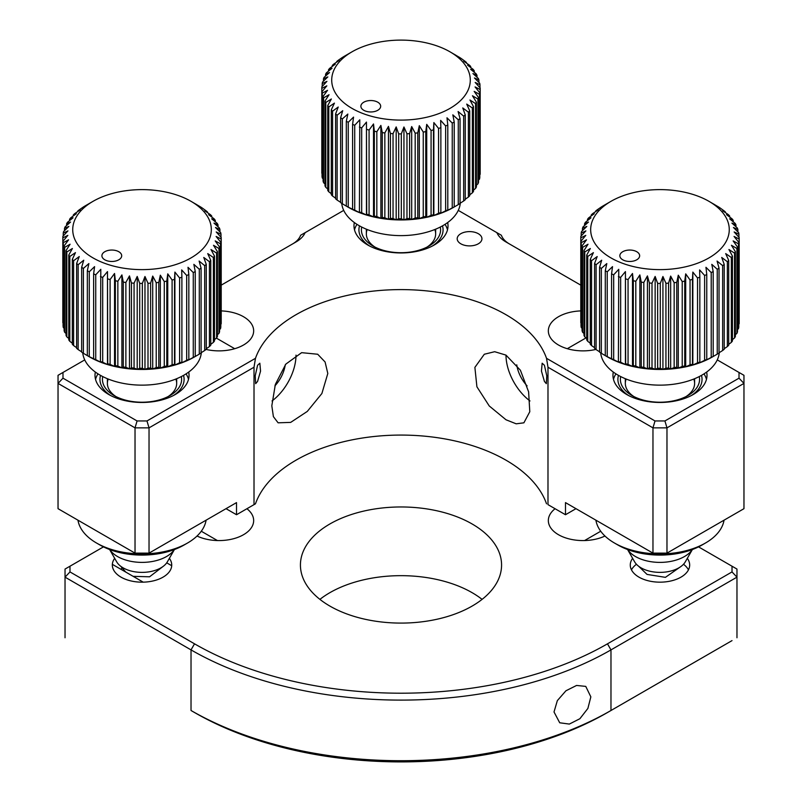 <?xml version="1.0" encoding="UTF-8"?>
<svg xmlns="http://www.w3.org/2000/svg" width="802" height="802" viewBox="0 0 802 802"><rect width="100%" height="100%" fill="white"/><g stroke="black" fill="none" stroke-linecap="round" stroke-linejoin="round"><path stroke-width="1.2" d="M354.324 222.535A47.017 27.148 0 0 0 353.983 225.803A47.017 27.148 0 0 0 367.757 245.001A47.017 27.148 0 0 0 418.995 250.886A47.017 27.148 0 0 0 448.017 225.803A47.017 27.148 0 0 0 447.676 222.535M460.819 243.798A12.371 7.148 0 0 0 474.303 245.352A12.371 7.148 0 0 0 481.942 238.755A12.371 7.148 0 0 0 478.313 233.703A12.371 7.148 0 0 0 464.829 232.149A12.371 7.148 0 0 0 457.19 238.755A12.371 7.148 0 0 0 460.819 243.798M84.741 359.897L62.987 372.459L62.987 378.173L137.082 420.96L146.977 420.96L255.477 358.314L254.013 367.236L149.032 427.857L149.032 553.129L236.52 502.613L236.52 514.734L226.024 508.679L236.52 514.734L255.477 503.796L236.52 514.734M546.523 358.314L655.023 420.96L664.918 420.96L739.013 378.173L739.013 372.459L743.965 375.316L743.965 383.406L666.973 427.857L652.968 427.857L547.987 367.236L546.523 358.314A148.48 85.724 0 0 0 505.992 314.705A148.48 85.724 0 0 0 358.143 293.251A148.48 85.724 0 0 0 255.477 358.314M739.013 372.459L717.259 359.897M580.788 285.151L505.992 241.963A34.646 20 180 0 1 496.869 232.66L458.283 210.385M343.717 210.385L305.131 232.66A34.646 20 180 0 1 296.008 241.963L221.212 285.151M206.104 349.431A34.646 20 0 0 0 253.663 330.865A34.646 20 0 0 0 243.517 316.73A34.646 20 0 0 0 221.212 310.905M95.348 372.058A47.017 27.148 0 0 0 95.007 375.316A47.017 27.148 0 0 0 108.781 394.514A47.017 27.148 0 0 0 160.019 400.398A47.017 27.148 0 0 0 189.041 375.316A47.017 27.148 0 0 0 188.701 372.058M613.299 372.058A47.017 27.148 0 0 0 612.959 375.316A47.017 27.148 0 0 0 626.723 394.514A47.017 27.148 0 0 0 677.961 400.398A47.017 27.148 0 0 0 706.993 375.316A47.017 27.148 0 0 0 706.652 372.058M580.788 310.905A34.646 20 0 0 0 548.337 330.865A34.646 20 0 0 0 558.483 345.01A34.646 20 0 0 0 595.896 349.431M544.418 381.421L546.322 383.667L546.784 375.827L544.418 365.261L542.152 363.216L541.45 371.105L544.418 381.421M547.987 367.236L547.987 504.638L565.48 514.734L565.48 502.613L652.968 553.129L666.973 553.129L743.965 508.679L743.965 383.406L739.013 378.173M565.48 514.734L575.976 508.679L565.48 514.734L547.987 504.638M546.523 503.796A148.48 85.724 0 0 0 505.992 460.188A148.48 85.724 0 0 0 358.143 438.724A148.48 85.724 0 0 0 255.477 503.796M505.992 355.116L520.398 370.233L528.608 391.827L529.791 411.727L523.896 422.814L516.177 423.817L505.992 419.767L489.25 405.972L476.909 386.795L474.884 367.386L484.308 354.243L494.674 351.707L505.992 355.116A39.589 22.857 -120 0 0 529.972 400.95M146.977 420.96L149.032 427.857L135.027 427.857L135.027 553.129L149.032 553.129M135.027 553.129L58.035 508.679L58.035 375.316L62.987 372.459M655.023 420.96L652.968 427.857L652.968 553.129M664.918 420.96L666.973 427.857L666.973 553.129M516.759 364.84A24.742 14.286 -120 0 0 527.094 385.872M496.869 232.66L501.38 235.267A29.694 17.143 0 0 0 509.44 243.958M292.56 243.958A29.694 17.143 0 0 0 300.62 235.267L305.131 232.66M137.082 420.96L135.027 427.857L58.035 383.406L62.987 378.173M254.013 367.236L254.013 504.638M257.582 381.421L260.55 371.146L259.848 363.216L257.582 365.261L255.216 375.787L255.678 383.667L257.582 381.421M274.906 385.872A24.742 14.286 120 0 0 285.241 364.84M296.008 355.126A39.589 22.857 -60 0 1 272.028 400.95M271.818 405.802L273.392 416.639L278.104 422.814L290.675 422.393L307.296 411.416L321.883 393.511L327.807 373.481L325.091 361.983L317.692 354.243L301.642 352.659L285.823 364.118L275.357 384.399L271.818 405.802M705.469 543.024L701.971 545.039A59.388 34.285 180 0 1 617.981 545.039L614.472 543.024A64.34 37.143 0 0 0 705.469 543.024A64.34 37.143 0 0 0 724.036 520.177M617.981 545.039A59.388 34.285 180 0 1 617.971 545.039L614.472 543.024A64.34 37.143 0 0 1 595.906 520.177M699.264 376.559A39.589 22.857 180 0 1 687.966 395.526A39.589 22.857 180 0 1 631.976 395.526L631.976 395.526A39.589 22.857 180 0 1 620.678 376.559M626.161 379.045A34.646 20 0 0 0 633.841 396.539M691.374 395.526A42.065 24.291 0 0 0 701.469 375.376M703.996 373.872A47.017 27.148 180 0 1 706.462 379.366M618.472 375.376A42.065 24.291 0 0 0 628.567 395.526M613.48 379.366A47.017 27.148 180 0 1 615.946 373.872M686.101 396.539A34.646 20 0 0 0 693.78 379.045M602.342 207.407A69.293 40 180 0 1 610.974 201.332A69.293 40 180 0 1 708.968 201.332A69.293 40 180 0 1 717.6 251.828A69.293 40 180 0 1 621.5 262.896A69.293 40 180 0 1 602.342 207.407M719.033 352.78L722.642 350.504A79.187 45.714 0 0 0 724.216 349.291L724.216 264.429L721.72 257.462L727.364 261.713L727.364 346.574A79.187 45.714 0 0 0 728.707 345.261L728.707 260.399A79.187 45.714 180 0 1 727.364 261.713M728.707 260.399L725.69 253.602L731.344 257.512L731.344 342.374A79.187 45.714 0 0 0 732.437 340.99L732.437 256.129A79.187 45.714 180 0 1 731.344 257.512M732.437 256.129L728.938 249.522L734.532 253.101L734.532 337.963A79.187 45.714 0 0 0 735.384 336.519L735.384 251.658A79.187 45.714 180 0 1 734.532 253.101M735.384 251.658L731.434 245.282L736.918 248.51L736.918 333.371A79.187 45.714 0 0 0 737.489 331.888L737.489 247.026A79.187 45.714 180 0 1 736.918 248.51M737.489 247.026L733.138 240.901L738.452 243.808L738.452 328.67A79.187 45.714 0 0 0 738.762 327.166L738.762 242.304A79.187 45.714 180 0 1 738.452 243.808M738.762 242.304L734.051 236.45L739.123 239.036L739.123 323.898A79.187 45.714 0 0 0 739.163 322.564A79.187 45.714 0 0 0 739.163 322.384L739.163 237.883M708.968 201.332L718.612 206.976A79.187 45.714 180 0 1 720.346 208.119L723.855 210.685A79.187 45.714 180 0 1 725.369 211.928L722.742 210.776L728.396 214.685A79.187 45.714 180 0 1 729.68 216.009L726.542 214.685L732.186 218.936A79.187 45.714 180 0 1 733.228 220.339L729.609 218.806L735.183 223.397A79.187 45.714 180 0 1 735.965 224.851L731.915 223.096L737.359 228.019A79.187 45.714 180 0 1 737.88 229.512L733.439 227.487L738.692 232.74A79.187 45.714 180 0 1 738.933 234.254L734.151 231.958L739.163 237.522A79.187 45.714 180 0 1 739.163 237.703A79.187 45.714 180 0 1 739.123 239.036M713.128 203.738L714.662 204.64M610.974 201.332L602.703 206.124A79.187 45.714 180 0 0 600.919 207.247L597.3 209.753A79.187 45.714 180 0 0 595.726 210.976L598.232 209.863L592.578 213.693A79.187 45.714 180 0 0 591.234 214.996L594.262 213.723L588.608 217.893A79.187 45.714 180 0 0 587.505 219.277L591.004 217.793L585.41 222.304A79.187 45.714 180 0 0 584.568 223.748L588.508 222.044L583.034 226.886A79.187 45.714 180 0 0 582.452 228.369L586.803 226.425L581.49 231.598A79.187 45.714 180 0 0 581.189 233.101L585.891 230.876L580.818 236.359A79.187 45.714 180 0 0 580.788 237.703A79.187 45.714 180 0 0 580.788 237.883L585.791 235.367L581.009 241.151L581.009 326.013A79.187 45.714 0 0 0 581.249 327.527L582.062 328.339M621.51 252.59A9.895 5.714 0 0 0 622.743 259.798A9.895 5.714 0 0 0 636.748 259.798A9.895 5.714 0 0 0 637.981 258.936A9.895 5.714 0 0 0 635.244 251.006A9.895 5.714 0 0 0 621.51 252.59M719.284 352.619A59.388 34.285 180 0 1 709.369 369.892A59.388 34.285 180 0 1 644.427 383.947A59.388 34.285 180 0 1 600.688 352.87M733.228 220.339L733.228 221.773M735.965 224.851L735.965 226.745M737.489 329.612L738.452 328.67M735.384 334.735L736.918 333.371M732.437 339.657L734.532 337.963M728.707 344.329L731.344 342.374M724.216 348.71L727.364 346.574M712.777 356.73A74.235 42.857 180 0 1 712.467 356.91A74.235 42.857 180 0 1 711.795 357.291L717.239 354.133A79.187 45.714 0 0 0 719.033 353.02L719.033 268.159A79.187 45.714 180 0 1 717.239 269.272L717.239 354.133M713.189 356.419L711.795 357.291A74.235 42.857 180 0 1 705.961 360.248L711.214 357.421A79.187 45.714 0 0 0 713.189 356.419L713.189 271.557A79.187 45.714 180 0 1 711.214 272.56L711.214 357.421M699.615 362.845L704.617 360.319A79.187 45.714 0 0 0 706.773 359.446L705.961 360.248A74.235 42.857 180 0 1 699.615 362.845A74.235 42.857 180 0 1 692.838 365.04L697.539 362.805A79.187 45.714 0 0 0 699.835 362.063L699.615 362.845M685.7 366.815L690.051 364.86A79.187 45.714 0 0 0 692.467 364.258L692.838 365.04A74.235 42.857 180 0 1 685.7 366.815A74.235 42.857 180 0 1 678.281 368.138L682.221 366.444A79.187 45.714 0 0 0 684.738 365.993L685.7 366.815L685.7 273.863L690.051 279.998L690.051 364.86M670.652 369.02L674.161 367.547A79.187 45.714 0 0 0 676.748 367.246L678.281 368.138A74.235 42.857 180 0 1 670.652 369.02A74.235 42.857 180 0 1 662.923 369.431L665.941 368.148A79.187 45.714 0 0 0 668.567 368.008L670.652 369.02L670.652 276.078L674.161 282.685L674.161 367.547M655.144 369.371L657.65 368.258A79.187 45.714 0 0 0 660.287 368.278L662.923 369.431A74.235 42.857 180 0 1 655.144 369.371A74.235 42.857 180 0 1 647.435 368.85L649.389 367.867A79.187 45.714 0 0 0 652.006 368.048L655.144 369.371L655.144 276.429L657.65 283.397L657.65 368.258M639.856 367.857L641.249 366.985A79.187 45.714 0 0 0 643.816 367.316L647.435 368.85A74.235 42.857 180 0 1 639.856 367.857A74.235 42.857 180 0 1 632.497 366.424L633.309 365.612A79.187 45.714 0 0 0 635.806 366.103L639.856 367.857L639.856 274.916L641.249 282.124L641.249 366.985M625.43 364.549L625.66 363.767A79.187 45.714 0 0 0 628.056 364.399L632.497 366.424A74.235 42.857 180 0 1 625.43 364.549A74.235 42.857 180 0 1 618.753 362.253L618.382 361.471A79.187 45.714 0 0 0 620.648 362.243L625.43 364.549L625.43 271.597L625.66 363.767M606.813 356.529L605.279 355.627A79.187 45.714 0 0 0 607.224 356.659L611.575 358.745A79.187 45.714 0 0 0 613.68 359.657L618.753 362.253A74.235 42.857 180 0 1 612.527 359.567A74.235 42.857 180 0 1 607.475 356.91L606.302 356.228M581.249 327.527L581.249 242.665L586.503 239.828L582.062 245.893L582.062 330.755A79.187 45.714 0 0 0 582.583 332.249L582.583 247.387L588.026 244.229L583.976 250.555L583.976 335.416A79.187 45.714 0 0 0 584.758 336.86L584.758 251.998L590.332 248.51L586.723 255.066L586.723 339.928A79.187 45.714 0 0 0 587.756 341.321L587.756 256.46L593.4 252.63L590.262 259.387L590.262 344.248A79.187 45.714 0 0 0 591.555 345.582L591.555 260.72L597.199 256.55L594.573 263.477L594.573 348.339A79.187 45.714 0 0 0 596.097 349.582L596.097 264.72L601.69 260.209L599.595 267.287L599.595 352.148A79.187 45.714 0 0 0 601.34 353.291L605.32 355.647M596.097 349.582L599.595 351.827M591.555 345.582L594.573 347.677M587.756 341.321L590.262 343.226M584.758 336.86L586.723 338.484M582.583 332.249L583.976 333.512M580.788 322.384A79.187 45.714 0 0 0 580.788 322.564A79.187 45.714 0 0 0 580.788 322.745L581.009 322.995M595.726 211.548L595.726 210.976M591.234 215.939L591.234 214.996M587.505 220.61L587.505 219.277M584.568 225.532L584.568 223.748M582.452 230.655L582.452 228.369M581.189 235.958L581.189 233.101M580.788 322.745L580.788 237.883M581.249 242.665A79.187 45.714 180 0 1 581.009 241.151M582.583 247.387A79.187 45.714 180 0 1 582.062 245.893M584.758 251.998A79.187 45.714 180 0 1 583.976 250.555M587.756 256.46A79.187 45.714 180 0 1 586.723 255.066M591.555 260.72A79.187 45.714 180 0 1 590.262 259.387M596.097 264.72A79.187 45.714 180 0 1 594.573 263.477M601.34 353.291L601.34 268.429A79.187 45.714 180 0 1 599.595 267.287M601.34 268.429L606.813 263.577L605.279 270.765L605.279 355.627M607.224 356.659L607.224 271.798A79.187 45.714 180 0 1 605.279 270.765M607.224 271.798L612.527 266.625L611.575 273.883L611.575 358.745M613.68 359.657L613.68 274.795A79.187 45.714 180 0 1 611.575 273.883M613.68 274.795L618.753 269.312L618.382 361.471M620.648 362.243L620.648 277.382A79.187 45.714 180 0 1 618.382 276.61M620.648 277.382L625.43 271.597M628.056 364.399L628.056 279.537A79.187 45.714 180 0 1 625.66 278.906M628.056 279.537L632.497 273.482L633.309 280.75L633.309 365.612M632.497 366.424L632.497 273.482M635.806 366.103L635.806 281.241A79.187 45.714 180 0 1 633.309 280.75M635.806 281.241L639.856 274.916M643.816 367.316L643.816 282.454A79.187 45.714 180 0 1 641.249 282.124M643.816 282.454L647.435 275.908L649.389 283.006L649.389 367.867M647.435 368.85L647.435 275.908M652.006 368.048L652.006 283.186A79.187 45.714 180 0 1 649.389 283.006M652.006 283.186L655.144 276.429M660.287 368.278L660.287 283.417A79.187 45.714 180 0 1 657.65 283.397M660.287 283.417L662.923 276.49L665.941 283.286L665.941 368.148M662.923 369.431L662.923 276.49M668.567 368.008L668.567 283.146A79.187 45.714 180 0 1 665.941 283.286M668.567 283.146L670.652 276.078M676.748 367.246L676.748 282.384A79.187 45.714 180 0 1 674.161 282.685M676.748 282.384L678.281 275.196L682.221 281.582L682.221 366.444M678.281 368.138L678.281 275.196M684.738 365.993L684.738 281.121A79.187 45.714 180 0 1 682.221 281.582M684.738 281.121L685.7 273.863M692.467 364.258L692.467 279.397A79.187 45.714 180 0 1 690.051 279.998M692.467 279.397L692.838 272.089L697.539 277.943L697.539 362.805M692.838 365.04L692.838 272.089M699.835 362.063L699.835 277.201A79.187 45.714 180 0 1 697.539 277.943M699.835 277.201L699.615 269.903L704.617 275.457L704.617 360.319M706.773 359.446L706.773 274.585A79.187 45.714 180 0 1 704.617 275.457M706.773 274.585L705.961 267.307L711.214 272.56M713.189 271.557L711.795 264.349L717.239 269.272M719.033 268.159L717.068 261.051L722.642 265.642L722.642 350.504M724.216 264.429A79.187 45.714 180 0 1 722.642 265.642M738.933 234.254L738.933 237.272M737.88 229.512L737.88 231.928M729.68 216.009L729.68 217.041M725.369 211.928L725.369 212.58M692.377 549.53L685.339 561.791A26.727 15.428 180 0 1 640.868 567.736A26.727 15.428 180 0 1 634.603 561.791L627.575 549.53M627.625 549.55A34.646 20 0 0 0 635.204 556.377A34.646 20 0 0 0 692.327 549.55M187.528 543.024L184.029 545.039A59.388 34.285 180 0 1 100.029 545.039L96.531 543.024A64.34 37.143 0 0 0 187.528 543.024A64.34 37.143 0 0 0 206.094 520.177M100.029 545.039L96.531 543.024A64.34 37.143 0 0 1 77.964 520.177M181.322 376.559A39.589 22.857 180 0 1 170.024 395.526A39.589 22.857 180 0 1 114.034 395.526L114.034 395.526A39.589 22.857 180 0 1 102.736 376.559M108.22 379.045A34.646 20 0 0 0 115.899 396.539M173.433 395.526A42.065 24.291 0 0 0 183.528 375.376M186.054 373.872A47.017 27.148 180 0 1 188.52 379.366M100.531 375.376A42.065 24.291 0 0 0 110.626 395.526M95.538 379.366A47.017 27.148 180 0 1 98.004 373.872M168.159 396.539A34.646 20 0 0 0 175.839 379.045M84.4 207.407A69.293 40 180 0 1 93.032 201.332A69.293 40 180 0 1 191.026 201.332A69.293 40 180 0 1 199.658 251.828A69.293 40 180 0 1 103.558 262.896A69.293 40 180 0 1 84.4 207.407M201.081 352.78L204.7 350.504A79.187 45.714 0 0 0 206.274 349.291L206.274 264.429L203.768 257.462L209.422 261.713L209.422 346.574A79.187 45.714 0 0 0 210.766 345.261L210.766 260.399A79.187 45.714 180 0 1 209.422 261.713M210.766 260.399L207.738 253.602L213.392 257.512L213.392 342.374A79.187 45.714 0 0 0 214.495 340.99L214.495 256.129A79.187 45.714 180 0 1 213.392 257.512M214.495 256.129L210.996 249.522L216.59 253.101L216.59 337.963A79.187 45.714 0 0 0 217.432 336.519L217.432 251.658A79.187 45.714 180 0 1 216.59 253.101M217.432 251.658L213.492 245.282L218.966 248.51L218.966 333.371A79.187 45.714 0 0 0 219.547 331.888L219.547 247.026A79.187 45.714 180 0 1 218.966 248.51M219.547 247.026L215.197 240.901L220.51 243.808L220.51 328.67A79.187 45.714 0 0 0 220.811 327.166L220.811 242.304A79.187 45.714 180 0 1 220.51 243.808M220.811 242.304L216.109 236.45L221.182 239.036L221.182 323.898A79.187 45.714 0 0 0 221.212 322.564A79.187 45.714 0 0 0 221.212 322.384L221.212 237.883M191.026 201.332L200.66 206.976A79.187 45.714 180 0 1 202.405 208.119L205.903 210.685A79.187 45.714 180 0 1 207.427 211.928L204.801 210.776L210.445 214.685A79.187 45.714 180 0 1 211.738 216.009L208.6 214.685L214.244 218.936A79.187 45.714 180 0 1 215.277 220.339L211.668 218.806L217.242 223.397A79.187 45.714 180 0 1 218.024 224.851L213.974 223.096L219.417 228.019A79.187 45.714 180 0 1 219.938 229.512L215.497 227.487L220.75 232.74A79.187 45.714 180 0 1 220.991 234.254L216.209 231.958L221.212 237.522A79.187 45.714 180 0 1 221.212 237.703A79.187 45.714 180 0 1 221.182 239.036M195.187 203.738L196.721 204.64M93.032 201.332L84.761 206.124A79.187 45.714 180 0 0 82.967 207.247L79.358 209.753A79.187 45.714 180 0 0 77.784 210.976L80.28 209.863L74.636 213.693A79.187 45.714 180 0 0 73.293 214.996L76.31 213.723L70.656 217.893A79.187 45.714 180 0 0 69.563 219.277L73.062 217.793L67.468 222.304A79.187 45.714 180 0 0 66.616 223.748L70.566 222.044L65.082 226.886A79.187 45.714 180 0 0 64.511 228.369L68.862 226.425L63.548 231.598A79.187 45.714 180 0 0 63.238 233.101L67.949 230.876L62.877 236.359A79.187 45.714 180 0 0 62.837 237.703A79.187 45.714 180 0 0 62.837 237.883L67.849 235.367L63.067 241.151L63.067 326.013A79.187 45.714 0 0 0 63.308 327.527L64.12 328.339M103.568 252.59A9.895 5.714 0 0 0 104.801 259.798A9.895 5.714 0 0 0 118.796 259.798A9.895 5.714 0 0 0 120.029 258.936A9.895 5.714 0 0 0 117.292 251.006A9.895 5.714 0 0 0 103.568 252.59M201.342 352.619A59.388 34.285 180 0 1 191.427 369.892A59.388 34.285 180 0 1 126.485 383.947A59.388 34.285 180 0 1 82.736 352.87M215.277 220.339L215.277 221.773M218.024 224.851L218.024 226.745M219.547 329.612L220.51 328.67M217.432 334.735L218.966 333.371M214.495 339.657L216.59 337.963M210.766 344.329L213.392 342.374M206.274 348.71L209.422 346.574M194.836 356.73A74.235 42.857 180 0 1 194.525 356.91A74.235 42.857 180 0 1 193.853 357.291L199.297 354.133A79.187 45.714 0 0 0 201.081 353.02L201.081 268.159A79.187 45.714 180 0 1 199.297 269.272L199.297 354.133M195.247 356.419L193.853 357.291A74.235 42.857 180 0 1 188.009 360.248L193.272 357.421A79.187 45.714 0 0 0 195.247 356.419L195.247 271.557A79.187 45.714 180 0 1 193.272 272.56L193.272 357.421M181.673 362.845L186.676 360.319A79.187 45.714 0 0 0 188.831 359.446L188.009 360.248A74.235 42.857 180 0 1 181.673 362.845A74.235 42.857 180 0 1 174.896 365.04L179.598 362.805A79.187 45.714 0 0 0 181.894 362.063L181.673 362.845M167.748 366.815L172.099 364.86A79.187 45.714 0 0 0 174.525 364.258L174.896 365.04A74.235 42.857 180 0 1 167.748 366.815A74.235 42.857 180 0 1 160.33 368.138L164.28 366.444A79.187 45.714 0 0 0 166.796 365.993L167.748 366.815L167.748 273.863L172.099 279.998L172.099 364.86M152.711 369.02L156.22 367.547A79.187 45.714 0 0 0 158.796 367.246L160.33 368.138A74.235 42.857 180 0 1 152.711 369.02A74.235 42.857 180 0 1 144.972 369.431L147.999 368.148A79.187 45.714 0 0 0 150.616 368.008L152.711 369.02L152.711 276.078L156.22 282.685L156.22 367.547M137.202 369.371L139.708 368.258A79.187 45.714 0 0 0 142.345 368.278L144.972 369.431A74.235 42.857 180 0 1 137.202 369.371A74.235 42.857 180 0 1 129.483 368.85L131.448 367.867A79.187 45.714 0 0 0 134.064 368.048L137.202 369.371L137.202 276.429L139.708 283.397L139.708 368.258M121.904 367.857L123.297 366.985A79.187 45.714 0 0 0 125.874 367.316L129.483 368.85A74.235 42.857 180 0 1 121.904 367.857A74.235 42.857 180 0 1 114.546 366.424L115.358 365.612A79.187 45.714 0 0 0 117.854 366.103L121.904 367.857L121.904 274.916L123.297 282.124L123.297 366.985M107.488 364.549L107.719 363.767A79.187 45.714 0 0 0 110.105 364.399L114.546 366.424A74.235 42.857 180 0 1 107.488 364.549A74.235 42.857 180 0 1 100.811 362.253L100.44 361.471A79.187 45.714 0 0 0 102.706 362.243L107.488 364.549L107.488 271.597L107.719 363.767M88.872 356.529L87.338 355.627A79.187 45.714 0 0 0 89.273 356.659L93.623 358.745A79.187 45.714 0 0 0 95.739 359.657L100.811 362.253A74.235 42.857 180 0 1 94.586 359.567A74.235 42.857 180 0 1 89.533 356.91L88.35 356.228M63.308 327.527L63.308 242.665L68.561 239.828L64.12 245.893L64.12 330.755A79.187 45.714 0 0 0 64.641 332.249L64.641 247.387L70.085 244.229L66.035 250.555L66.035 335.416A79.187 45.714 0 0 0 66.817 336.86L66.817 251.998L72.391 248.51L68.771 255.066L68.771 339.928A79.187 45.714 0 0 0 69.814 341.321L69.814 256.46L75.458 252.63L72.32 259.387L72.32 344.248A79.187 45.714 0 0 0 73.604 345.582L73.604 260.72L79.258 256.55L76.631 263.477L76.631 348.339A79.187 45.714 0 0 0 78.145 349.582L78.145 264.72L83.749 260.209L81.654 267.287L81.654 352.148A79.187 45.714 0 0 0 83.388 353.291L87.378 355.647M78.145 349.582L81.654 351.827M73.604 345.582L76.631 347.677M69.814 341.321L72.32 343.226M66.817 336.86L68.771 338.484M64.641 332.249L66.035 333.512M62.837 322.384A79.187 45.714 0 0 0 62.837 322.564A79.187 45.714 0 0 0 62.837 322.745L63.067 322.995M77.784 211.548L77.784 210.976M73.293 215.939L73.293 214.996M69.563 220.61L69.563 219.277M66.616 225.532L66.616 223.748M64.511 230.655L64.511 228.369M63.238 235.958L63.238 233.101M62.837 322.745L62.837 237.883M63.308 242.665A79.187 45.714 180 0 1 63.067 241.151M64.641 247.387A79.187 45.714 180 0 1 64.12 245.893M66.817 251.998A79.187 45.714 180 0 1 66.035 250.555M69.814 256.46A79.187 45.714 180 0 1 68.771 255.066M73.604 260.72A79.187 45.714 180 0 1 72.32 259.387M78.145 264.72A79.187 45.714 180 0 1 76.631 263.477M83.388 353.291L83.388 268.429A79.187 45.714 180 0 1 81.654 267.287M83.388 268.429L88.872 263.577L87.338 270.765L87.338 355.627M89.273 356.659L89.273 271.798A79.187 45.714 180 0 1 87.338 270.765M89.273 271.798L94.586 266.625L93.623 273.883L93.623 358.745M95.739 359.657L95.739 274.795A79.187 45.714 180 0 1 93.623 273.883M95.739 274.795L100.811 269.312L100.44 361.471M102.706 362.243L102.706 277.382A79.187 45.714 180 0 1 100.44 276.61M102.706 277.382L107.488 271.597M110.105 364.399L110.105 279.537A79.187 45.714 180 0 1 107.719 278.906M110.105 279.537L114.546 273.482L115.358 280.75L115.358 365.612M114.546 366.424L114.546 273.482M117.854 366.103L117.854 281.241A79.187 45.714 180 0 1 115.358 280.75M117.854 281.241L121.904 274.916M125.874 367.316L125.874 282.454A79.187 45.714 180 0 1 123.297 282.124M125.874 282.454L129.483 275.908L131.448 283.006L131.448 367.867M129.483 368.85L129.483 275.908M134.064 368.048L134.064 283.186A79.187 45.714 180 0 1 131.448 283.006M134.064 283.186L137.202 276.429M142.345 368.278L142.345 283.417A79.187 45.714 180 0 1 139.708 283.397M142.345 283.417L144.972 276.49L147.999 283.286L147.999 368.148M144.972 369.431L144.972 276.49M150.616 368.008L150.616 283.146A79.187 45.714 180 0 1 147.999 283.286M150.616 283.146L152.711 276.078M158.796 367.246L158.796 282.384A79.187 45.714 180 0 1 156.22 282.685M158.796 282.384L160.33 275.196L164.28 281.582L164.28 366.444M160.33 368.138L160.33 275.196M166.796 365.993L166.796 281.121A79.187 45.714 180 0 1 164.28 281.582M166.796 281.121L167.748 273.863M174.525 364.258L174.525 279.397A79.187 45.714 180 0 1 172.099 279.998M174.525 279.397L174.896 272.089L179.598 277.943L179.598 362.805M174.896 365.04L174.896 272.089M181.894 362.063L181.894 277.201A79.187 45.714 180 0 1 179.598 277.943M181.894 277.201L181.673 269.903L186.676 275.457L186.676 360.319M188.831 359.446L188.831 274.585A79.187 45.714 180 0 1 186.676 275.457M188.831 274.585L188.009 267.307L193.272 272.56M195.247 271.557L193.853 264.349L199.297 269.272M201.081 268.159L199.127 261.051L204.7 265.642L204.7 350.504M206.274 264.429A79.187 45.714 180 0 1 204.7 265.642M220.991 234.254L220.991 237.272M219.938 229.512L219.938 231.928M211.738 216.009L211.738 217.041M207.427 211.928L207.427 212.58M174.425 549.53L167.397 561.791A26.727 15.428 180 0 1 122.917 567.736A26.727 15.428 180 0 1 116.661 561.791L109.623 549.53M109.674 549.55A34.646 20 0 0 0 117.262 556.377A34.646 20 0 0 0 174.375 549.55M114.676 558.342A29.694 17.143 0 0 0 112.33 565.029A29.694 17.143 0 0 0 121.032 577.149A29.694 17.143 0 0 0 153.393 580.869A29.694 17.143 0 0 0 171.728 565.029A29.694 17.143 0 0 0 169.372 558.342A29.694 17.143 180 0 1 171.698 565.701L166.726 562.834M555.074 508.729A34.646 20 0 0 0 548.337 520.578A34.646 20 0 0 0 558.483 534.713A34.646 20 0 0 0 604.969 536.027M590.843 696.858L587.886 708.427L579.886 718.722L569.34 724.076L559.716 722.782L554.012 711.955L557.35 700.617L565.931 690.783L576.578 685.449L585.761 686.392L590.843 696.858M482.082 599.375A100.571 58.065 0 0 0 472.107 592.668A100.571 58.065 0 0 0 319.918 599.375M472.107 523.967A100.571 58.065 0 0 0 362.514 511.385A100.571 58.065 0 0 0 300.429 565.029A100.571 58.065 0 0 0 329.893 606.081A100.571 58.065 0 0 0 439.486 618.673A100.571 58.065 0 0 0 501.571 565.029A100.571 58.065 0 0 0 472.107 523.967M632.628 558.342A29.694 17.143 0 0 0 630.272 565.029A29.694 17.143 0 0 0 638.973 577.149A29.694 17.143 0 0 0 671.334 580.869A29.694 17.143 0 0 0 689.67 565.029A29.694 17.143 0 0 0 687.324 558.342M732.015 640.618L607.475 712.527A292.008 168.59 180 0 1 194.525 712.527L191.026 710.502A296.951 171.448 0 0 0 610.974 710.502L732.015 640.618M610.974 710.502L607.475 712.527L610.974 710.502L610.974 649.891A296.951 171.448 180 0 1 191.026 649.891L65.032 577.149L65.032 637.76M103.468 546.874L69.985 566.212L69.985 571.926L194.525 643.826A292.008 168.59 0 0 0 607.475 643.826L610.974 649.891L736.968 577.149L732.015 571.926L732.015 566.212L736.968 569.069L736.968 637.76M197.031 536.027A34.646 20 0 0 0 233.823 538.653A34.646 20 0 0 0 253.663 520.578A34.646 20 0 0 0 246.926 508.729M69.985 571.926L65.032 577.149L65.032 569.069L69.985 566.212M607.475 643.826L732.015 571.926M732.015 566.212L698.532 546.874M688.457 569.871A29.694 17.143 0 0 0 683.494 564.267M636.447 564.267A29.694 17.143 0 0 0 631.485 569.871M143.207 582.152A29.694 17.143 180 0 1 112.36 564.347L143.207 582.152M121.032 569.35L121.854 567.966M440.298 227.046A39.589 22.857 180 0 1 429 246.013A39.589 22.857 180 0 1 373 246.013L373 246.013A39.589 22.857 180 0 1 361.702 227.046M367.186 229.522A34.646 20 0 0 0 374.865 247.016M432.398 246.013A42.065 24.291 0 0 0 442.503 225.863M445.02 224.349A47.017 27.148 180 0 1 447.496 229.843M359.497 225.863A42.065 24.291 0 0 0 369.602 246.013M354.504 229.843A47.017 27.148 180 0 1 356.98 224.349M427.135 247.016A34.646 20 0 0 0 434.814 229.522M343.376 57.894A69.293 40 180 0 1 352.008 51.819A69.293 40 180 0 1 449.992 51.819A69.293 40 180 0 1 458.624 102.315A69.293 40 180 0 1 362.534 113.373A69.293 40 180 0 1 343.376 57.894M460.057 203.267L463.676 200.991A79.187 45.714 0 0 0 465.25 199.768L465.25 114.907L462.744 107.939L468.388 112.19L468.388 197.061A79.187 45.714 0 0 0 469.731 195.748L469.731 110.887A79.187 45.714 180 0 1 468.388 112.19M469.731 110.887L466.714 104.09L472.368 107.999L472.368 192.861A79.187 45.714 0 0 0 473.471 191.477L473.471 106.616A79.187 45.714 180 0 1 472.368 107.999M473.471 106.616L469.962 100.009L475.566 103.578L475.566 188.44A79.187 45.714 0 0 0 476.408 187.006L476.408 102.145A79.187 45.714 180 0 1 475.566 103.578M476.408 102.145L472.458 95.759L477.942 98.997L477.942 183.858A79.187 45.714 0 0 0 478.523 182.375L478.523 97.513A79.187 45.714 180 0 1 477.942 98.997M478.523 97.513L474.172 91.388L479.476 94.295L479.476 179.157A79.187 45.714 0 0 0 479.786 177.643L479.786 92.781A79.187 45.714 180 0 1 479.476 94.295M479.786 92.781L475.085 86.927L480.157 89.523L480.157 174.385A79.187 45.714 0 0 0 480.187 173.052A79.187 45.714 0 0 0 480.187 172.861L480.187 88.37M449.992 51.819L459.636 57.463A79.187 45.714 180 0 1 461.371 58.606L464.879 61.163A79.187 45.714 180 0 1 466.403 62.406L463.767 61.253L469.421 65.173A79.187 45.714 180 0 1 470.704 66.496L467.566 65.173L473.21 69.423A79.187 45.714 180 0 1 474.253 70.817L470.634 69.293L476.218 73.884A79.187 45.714 180 0 1 477 75.338L472.949 73.573L478.393 78.506A79.187 45.714 180 0 1 478.904 79.989L474.463 77.974L479.716 83.228A79.187 45.714 180 0 1 479.967 84.741L475.175 82.446L480.187 87.999A79.187 45.714 180 0 1 480.187 88.19A79.187 45.714 180 0 1 480.157 89.523M454.153 54.225L455.686 55.117M352.008 51.819L343.727 56.611A79.187 45.714 180 0 0 341.943 57.734L338.324 60.24A79.187 45.714 180 0 0 336.75 61.463L339.256 60.35L333.612 64.18A79.187 45.714 180 0 0 332.269 65.483L335.286 64.2L329.632 68.37A79.187 45.714 180 0 0 328.529 69.754L332.038 68.28L326.434 72.792A79.187 45.714 180 0 0 325.592 74.235L329.542 72.531L324.058 77.373A79.187 45.714 180 0 0 323.477 78.857L327.828 76.902L322.524 82.075A79.187 45.714 180 0 0 322.214 83.588L326.915 81.363L321.843 86.847A79.187 45.714 180 0 0 321.813 88.19A79.187 45.714 180 0 0 321.813 88.37L326.825 85.844L322.033 91.629L322.033 176.49A79.187 45.714 0 0 0 322.284 178.004L323.096 178.826M362.544 103.077A9.895 5.714 0 0 0 363.777 110.285A9.895 5.714 0 0 0 377.772 110.285A9.895 5.714 0 0 0 379.005 109.423A9.895 5.714 0 0 0 376.268 101.493A9.895 5.714 0 0 0 362.544 103.077M460.308 203.106A59.388 34.285 180 0 1 450.393 220.37A59.388 34.285 180 0 1 385.451 234.425A59.388 34.285 180 0 1 341.712 203.357M474.253 70.817L474.253 72.26M477 75.338L477 77.233M478.523 180.089L479.476 179.157M476.408 185.222L477.942 183.858M473.471 190.144L475.566 188.44M469.731 194.806L472.368 192.861M465.25 199.197L468.388 197.061M453.802 207.217A74.235 42.857 180 0 1 453.491 207.397A74.235 42.857 180 0 1 452.829 207.778L458.273 204.62A79.187 45.714 0 0 0 460.057 203.507L460.057 118.646A79.187 45.714 180 0 1 458.273 119.759L458.273 204.62M454.223 206.896L452.829 207.778A74.235 42.857 180 0 1 446.985 210.736L452.238 207.908A79.187 45.714 0 0 0 454.223 206.896L454.223 122.034A79.187 45.714 180 0 1 452.238 123.047L452.238 207.908M440.639 213.332L445.651 210.806A79.187 45.714 0 0 0 447.797 209.923L446.985 210.736A74.235 42.857 180 0 1 440.639 213.332A74.235 42.857 180 0 1 433.862 215.517L438.564 213.292A79.187 45.714 0 0 0 440.869 212.55L440.639 213.332M426.724 217.292L431.075 215.337A79.187 45.714 0 0 0 433.491 214.735L433.862 215.517A74.235 42.857 180 0 1 426.724 217.292A74.235 42.857 180 0 1 419.306 218.625L423.255 216.921A79.187 45.714 0 0 0 425.772 216.47L426.724 217.292L426.724 124.35L431.075 130.475L431.075 215.337M411.687 219.507L415.185 218.024A79.187 45.714 0 0 0 417.772 217.733L419.306 218.625A74.235 42.857 180 0 1 411.687 219.507A74.235 42.857 180 0 1 403.947 219.918L406.965 218.635A79.187 45.714 0 0 0 409.591 218.495L411.687 219.507L411.687 126.556L415.185 133.162L415.185 218.024M396.178 219.858L398.684 218.745A79.187 45.714 0 0 0 401.311 218.766L403.947 219.918A74.235 42.857 180 0 1 396.178 219.858A74.235 42.857 180 0 1 388.459 219.337L390.424 218.355A79.187 45.714 0 0 0 393.04 218.535L396.178 219.858L396.178 126.916L398.684 133.884L398.684 218.745M380.88 218.345L382.273 217.472A79.187 45.714 0 0 0 384.84 217.803L388.459 219.337A74.235 42.857 180 0 1 380.88 218.345A74.235 42.857 180 0 1 373.521 216.901L374.333 216.099A79.187 45.714 0 0 0 376.83 216.58L380.88 218.345L380.88 125.403L382.273 132.611L382.273 217.472M366.464 215.026L366.684 214.254A79.187 45.714 0 0 0 369.08 214.886L373.521 216.901A74.235 42.857 180 0 1 366.464 215.026A74.235 42.857 180 0 1 359.787 212.741L359.416 211.959A79.187 45.714 0 0 0 361.682 212.73L366.464 215.026L366.464 122.084L366.684 214.254M347.847 207.006L346.314 206.114A79.187 45.714 0 0 0 348.248 207.147L352.599 209.232A79.187 45.714 0 0 0 354.715 210.144L359.787 212.741A74.235 42.857 180 0 1 353.552 210.054A74.235 42.857 180 0 1 348.509 207.397L347.326 206.715M322.284 178.004L322.284 93.142L327.537 90.315L323.096 96.38L323.096 181.242A79.187 45.714 0 0 0 323.607 182.726L323.607 97.864L329.051 94.716L325 101.032L325 185.894A79.187 45.714 0 0 0 325.782 187.347L325.782 102.486L331.366 98.997L327.747 105.553L327.747 190.415A79.187 45.714 0 0 0 328.79 191.808L328.79 106.947L334.434 103.117L331.296 109.874L331.296 194.736A79.187 45.714 0 0 0 332.579 196.069L332.579 111.197L338.233 107.027L335.597 113.964L335.597 198.826A79.187 45.714 0 0 0 337.121 200.069L337.121 115.207L342.715 110.696L340.629 117.774L340.629 202.635A79.187 45.714 0 0 0 342.364 203.778L346.344 206.134M337.121 200.069L340.629 202.315M332.579 196.069L335.597 198.164M328.79 191.808L331.296 193.703M325.782 187.347L327.747 188.971M323.607 182.726L325 183.999M321.813 172.861A79.187 45.714 0 0 0 321.813 173.052A79.187 45.714 0 0 0 321.813 173.232L322.033 173.483M336.75 62.035L336.75 61.463M332.269 66.426L332.269 65.483M328.529 71.097L328.529 69.754M325.592 76.01L325.592 74.235M323.477 81.142L323.477 78.857M322.214 86.446L322.214 83.588M321.813 173.232L321.813 88.37M322.284 93.142A79.187 45.714 180 0 1 322.033 91.629M323.607 97.864A79.187 45.714 180 0 1 323.096 96.38M325.782 102.486A79.187 45.714 180 0 1 325 101.032M328.79 106.947A79.187 45.714 180 0 1 327.747 105.553M332.579 111.197A79.187 45.714 180 0 1 331.296 109.874M337.121 115.207A79.187 45.714 180 0 1 335.597 113.964M342.364 203.778L342.364 118.917A79.187 45.714 180 0 1 340.629 117.774M342.364 118.917L347.847 114.064L346.314 121.252L346.314 206.114M348.248 207.147L348.248 122.285A79.187 45.714 180 0 1 346.314 121.252M348.248 122.285L353.552 117.112L352.599 124.37L352.599 209.232M354.715 210.144L354.715 125.282A79.187 45.714 180 0 1 352.599 124.37M354.715 125.282L359.787 119.789L359.416 211.959M361.682 212.73L361.682 127.869A79.187 45.714 180 0 1 359.416 127.097M361.682 127.869L366.464 122.084M369.08 214.886L369.08 130.024A79.187 45.714 180 0 1 366.684 129.393M369.08 130.024L373.521 123.959L374.333 131.237L374.333 216.099M373.521 216.901L373.521 123.959M376.83 216.58L376.83 131.718A79.187 45.714 180 0 1 374.333 131.237M376.83 131.718L380.88 125.403M384.84 217.803L384.84 132.942A79.187 45.714 180 0 1 382.273 132.611M384.84 132.942L388.459 126.385L390.424 133.493L390.424 218.355M388.459 219.337L388.459 126.385M393.04 218.535L393.04 133.673A79.187 45.714 180 0 1 390.424 133.493M393.04 133.673L396.178 126.916M401.311 218.766L401.311 133.904A79.187 45.714 180 0 1 398.684 133.884M401.311 133.904L403.947 126.977L406.965 133.774L406.965 218.635M403.947 219.918L403.947 126.977M409.591 218.495L409.591 133.633A79.187 45.714 180 0 1 406.965 133.774M409.591 133.633L411.687 126.556M417.772 217.733L417.772 132.871A79.187 45.714 180 0 1 415.185 133.162M417.772 132.871L419.306 125.683L423.255 132.059L423.255 216.921M419.306 218.625L419.306 125.683M425.772 216.47L425.772 131.608A79.187 45.714 180 0 1 423.255 132.059M425.772 131.608L426.724 124.35M433.491 214.735L433.491 129.874A79.187 45.714 180 0 1 431.075 130.475M433.491 129.874L433.862 122.576L438.564 128.43L438.564 213.292M433.862 215.517L433.862 122.576M440.869 212.55L440.869 127.688A79.187 45.714 180 0 1 438.564 128.43M440.869 127.688L440.639 120.38L445.651 125.944L445.651 210.806M447.797 209.923L447.797 125.062A79.187 45.714 180 0 1 445.651 125.944M447.797 125.062L446.985 117.794L452.238 123.047M454.223 122.034L452.829 114.836L458.273 119.759M460.057 118.646L458.102 111.538L463.676 116.13L463.676 200.991M465.25 114.907A79.187 45.714 180 0 1 463.676 116.13M479.967 84.741L479.967 87.749M478.904 79.989L478.904 82.406M470.704 66.496L470.704 67.528M466.403 62.406L466.403 63.067M194.525 643.826L191.026 649.891L191.026 710.502M712.467 356.91L713.65 356.228M580.788 322.564L580.788 237.703M739.163 322.564L739.163 237.703M694.612 383.406L694.612 378.704M625.329 383.406L625.329 378.704M681.389 566.172L665.409 577.35L647.034 574.412L638.552 566.172M194.525 356.91L195.708 356.228M62.837 322.564L62.837 237.703M221.212 322.564L221.212 237.703M176.671 383.406L176.671 378.704M107.388 383.406L107.388 378.704M163.448 566.172L149.563 576.798L133.122 576.337M125.834 572.127L120.611 566.172M586.001 337.903L567.295 348.7M600.718 531.235L584.568 540.558M201.282 531.235L217.432 540.558M216.39 338.123L234.705 348.7M453.491 207.397L454.674 206.715M321.813 173.052L321.813 88.19M480.187 173.052L480.187 88.19M435.646 233.883L435.646 229.182M366.354 233.883L366.354 229.182"/></g></svg>
